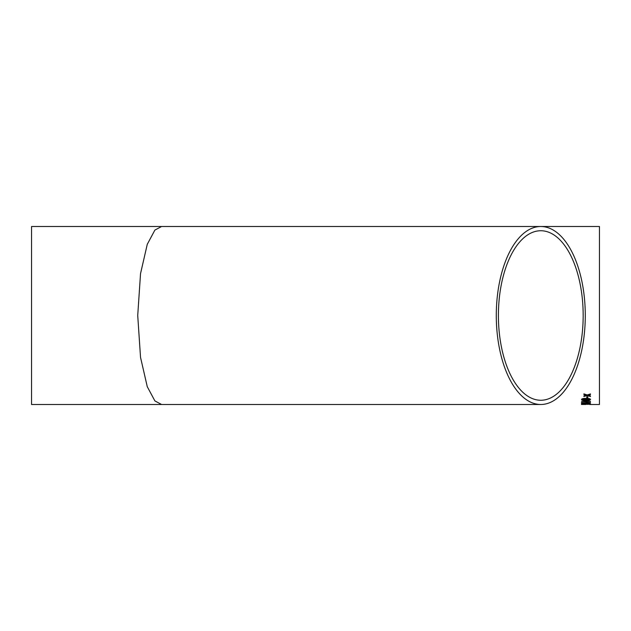 <?xml version="1.0" encoding="UTF-8"?>
<svg xmlns="http://www.w3.org/2000/svg" width="631" height="631" viewBox="0 0 631 631"><rect width="100%" height="100%" fill="white"/><g stroke="black" fill="none" stroke-linecap="round" stroke-linejoin="round"><path stroke-width="0.95" d="M582.523 404.487L584.89 404.455M161.575 226.505L31.55 226.505L31.55 404.495L161.575 404.495L154.895 400.93L147.268 386.693L140.532 357.375L137.724 315.5L140.532 273.625L147.268 244.307L154.895 230.07L161.575 226.505L540.783 226.505A88.995 44.493 90 0 0 496.289 315.5A88.995 44.493 90 0 0 540.783 404.495A88.995 44.493 90 0 0 585.284 315.5A88.995 44.493 90 0 0 540.783 226.505L599.45 226.505L599.45 404.495L590.356 404.495M583.896 404.408L581.474 404.479M586.775 398.074L586.775 396.773L587.808 396.773L587.808 398.074L586.775 398.074M581.474 399.415C582.003 398.666 583.525 398.327 586.025 398.413C588.557 398.335 590.072 398.666 590.577 399.415L589.709 400.062L586.025 400.33C583.517 400.433 581.995 400.125 581.474 399.415M588.273 401L581.585 401.221L588.273 402.27L588.273 401.316L590.458 401.316L588.273 401M586.751 403.114L590.458 403.737L585.623 403.248L581.474 403.682L584.606 403.13L581.474 402.404L585.639 402.98L590.458 402.31L587.287 403.051M583.738 404.321L581.474 404.132L587.847 403.816L590.577 404.124L587.816 404.345L581.474 404.092M588.542 395.156L590.458 395.952L590.458 396.536L587.177 395.558L583.896 396.489L583.896 395.905L586.167 395.243L583.896 394.525L583.896 393.878L587.177 394.943L590.458 393.933L590.458 394.572L588.187 395.258M585.765 404.487L584.582 404.479M583.17 315.5A84.759 42.38 90 0 0 540.783 230.741A84.759 42.38 90 0 0 498.403 315.5A84.759 42.38 90 0 0 540.783 400.259A84.759 42.38 90 0 0 583.17 315.5M590.458 394.541L588.542 395.116M586.167 395.243L583.896 394.493M590.458 396.505L587.177 395.558M587.177 395.519L583.896 396.457M581.75 404.455L582.492 404.447M590.577 404.092L583.738 404.282M589.535 404.124L586.081 404.132M585.047 404.124L582.508 404.124M590.458 402.594L587.287 403.012M584.606 403.13L581.474 402.688M590.458 403.706L585.623 403.248M585.623 403.209L581.474 403.643M588.273 402.231L587.122 402.27M587.122 402.231L581.585 401.182M590.458 401.277L588.273 401.316M587.122 401.316L583.88 401.277L587.122 401.939L587.122 401.316L583.88 401.316M590.577 399.384L589.709 400.03L586.025 400.299C583.517 400.393 581.995 400.086 581.474 399.384M589.535 399.415L586.025 398.792L582.508 399.384L583.123 399.809L589.535 399.415L586.025 398.831L582.508 399.423M587.808 398.043L586.775 398.043M161.575 404.495L540.783 404.495M590.222 404.455L589.535 404.455"/></g></svg>
